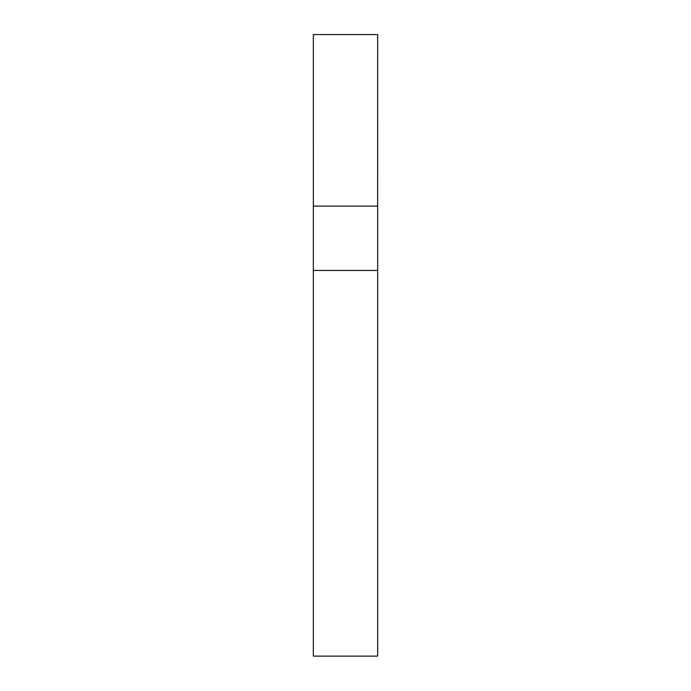 <?xml version="1.0" encoding="UTF-8"?>
<svg xmlns="http://www.w3.org/2000/svg" width="691" height="691" viewBox="0 0 691 691"><rect width="100%" height="100%" fill="white"/><g stroke="black" fill="none" stroke-linecap="round" stroke-linejoin="round"><path stroke-width="1.04" d="M313.334 656.122L377.666 656.122L377.666 270.44L313.334 270.44L377.666 270.44L377.666 206.108L313.334 206.108L313.334 656.122L377.666 656.122M313.36 206.108L313.334 34.55L377.666 34.55L377.64 206.108"/></g></svg>
